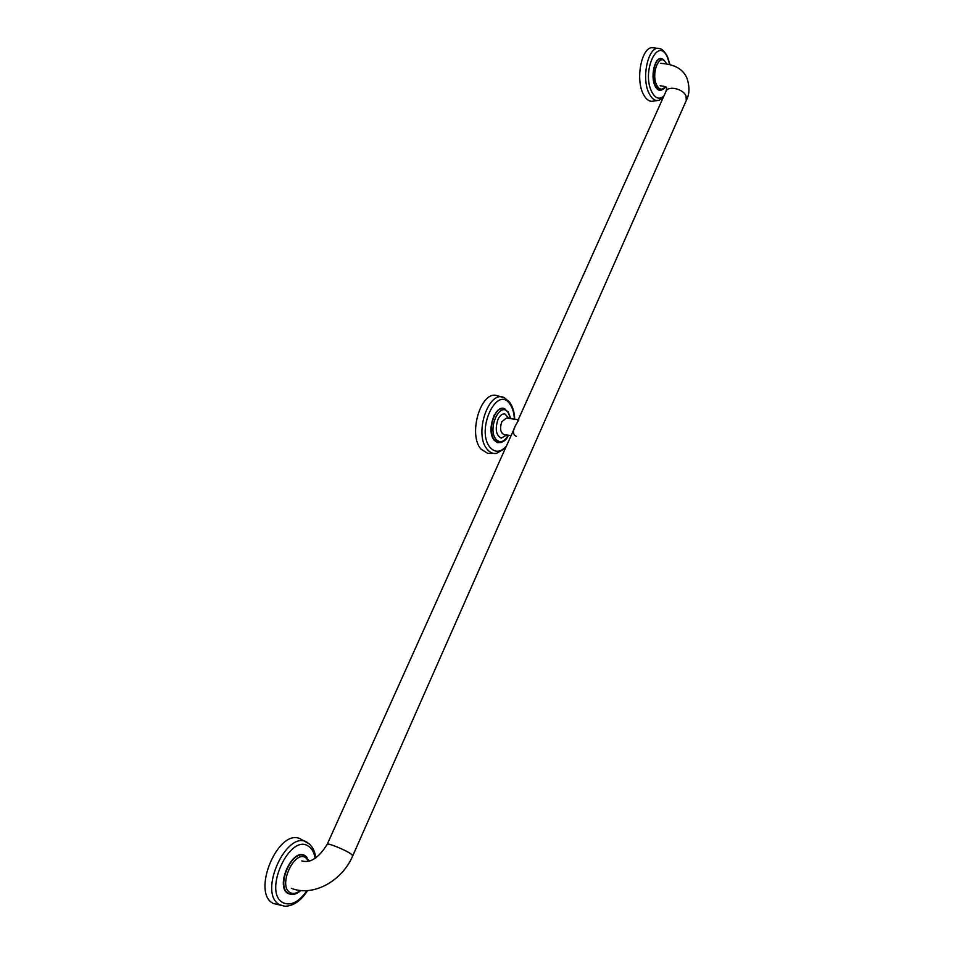 <?xml version="1.0" encoding="UTF-8"?>
<svg xmlns="http://www.w3.org/2000/svg" width="954" height="954" viewBox="0 0 954 954"><rect width="100%" height="100%" fill="white"/><g stroke="black" fill="none" stroke-linecap="round" stroke-linejoin="round"><path stroke-width="1.43" d="M665.415 86.766C664.974 88.34 663.292 89.497 660.371 90.236L655.481 86.027C650.783 77.214 654.527 58.254 660.836 58.838C662.124 58.194 663.996 59.744 666.452 63.513L666.56 63.751M508.446 435.227C506.574 439.985 503.259 442.465 498.537 442.692L494.542 440.152C487.029 431.792 494.208 406.547 503.414 408.717L508.1 411.699L510.831 418.663M300.82 890.535C297.004 894.005 293.236 895.15 289.539 893.981L288.513 893.493C275.73 887.16 291.352 849.644 304.147 855.535L305.471 856.191M669.899 64.431L667.454 56.524C664.509 51.361 661.933 48.749 659.691 48.654L652.488 47.7C641.613 46.71 635.209 79.289 643.39 94.255C645.751 98.882 648.553 101.243 651.773 101.351L659.083 100.277M662.374 59.112C655.481 54.616 649.757 76.01 655.183 86.158C657.103 89.879 659.345 91.143 661.921 89.938M504.583 397.878L496.163 395.397C480.327 391.677 468.009 435.036 481.066 449.179L487.828 453.424L496.605 453.412M505.739 409.528C496.342 401.61 485.455 430.409 494.22 440.283L497.368 442.632L500.993 442.561M308.989 843.706L299.926 838.649C277.984 828.513 251.057 892.813 273.285 903.486L285.198 906.3M307.009 857.384L305.316 855.881C292.866 846.58 274.442 886.624 288.168 893.612L292.95 894.447M494.959 414.549L493.945 415.67M494.351 414.895L495.233 414.084M491.179 431.745L491.799 433.486M491.942 434.213L491.334 432.854M509.09 418.424L504.761 413.857C502.15 413.666 499.896 415.527 497.988 419.426C494.887 429.109 495.985 435.358 501.267 438.136L506.705 434.976M511.106 435.62L503.986 434.571C500.397 432.675 499.657 428.441 501.768 421.835L506.371 418.043L518.26 419.712M518.833 419.784L516.448 423.922C512.465 430.302 512.453 434.452 516.412 436.395M666.297 63.715C660.395 50.61 650.389 72.969 656.769 85.228C659.357 89.903 662.159 90.368 665.165 86.647M510.581 418.627L508.124 412.522C500.051 400.68 487.053 428.978 495.973 439.305C500.111 443.443 504.189 442.072 508.208 435.191M308.714 861.116L305.9 857.813C294.44 849.275 277.507 886.147 290.111 892.586C293.128 894.208 296.527 893.504 300.283 890.476M659.691 48.654C648.637 44.23 640.706 78.001 649.209 93.647C651.976 99.013 655.219 101.231 658.952 100.313L663.102 97.821M669.672 64.371L667.478 57.455C658.093 35.226 641.207 71.669 651.809 91.906C655.434 98.596 659.488 99.92 663.972 95.889M514.707 419.211C514.456 412.271 512.775 406.607 509.651 402.206L504.404 397.794C488.842 388.838 473.494 434.237 487.232 449.322C489.879 452.518 492.932 453.901 496.402 453.448L505.453 448.165M514.385 419.164C514.063 412.784 512.548 407.74 509.853 404.019C496.831 384.557 475.474 430.659 490.117 447.414C495.114 452.876 500.516 452.482 506.324 446.222M315.798 857.98C315.058 851.648 312.721 846.83 308.774 843.527L307.963 842.942C287.667 827.213 256.9 893.421 279.784 904.821L284.924 906.288C293.558 905.954 301.106 900.731 307.57 890.607M315.13 858.409C314.248 852.709 312.089 848.702 308.667 846.401C290.195 832.174 262.326 892.348 283.04 902.734C290.898 906.133 298.876 902.102 306.985 890.642M301.822 860.902C310.3 863.406 318.767 857.873 327.21 844.29C327.019 842.489 344.883 849.68 350.845 853.806L352.801 855.702C342.283 880.721 313.627 897.13 291.375 888.353M517.64 421.084L665.94 91.501C667.931 85.335 683.124 88.674 686.045 95.972L686.26 100.516M309.299 860.973L304.147 855.535M352.801 855.702L686.355 100.301C689.551 94.255 689.79 86.945 687.047 78.395C683.302 69.165 674.454 64.145 660.49 63.346M327.234 844.242L514.707 427.607M666.703 87.947L666.035 91.286M666.56 87.649C666.763 86.921 664.64 86.301 660.168 85.765"/></g></svg>
